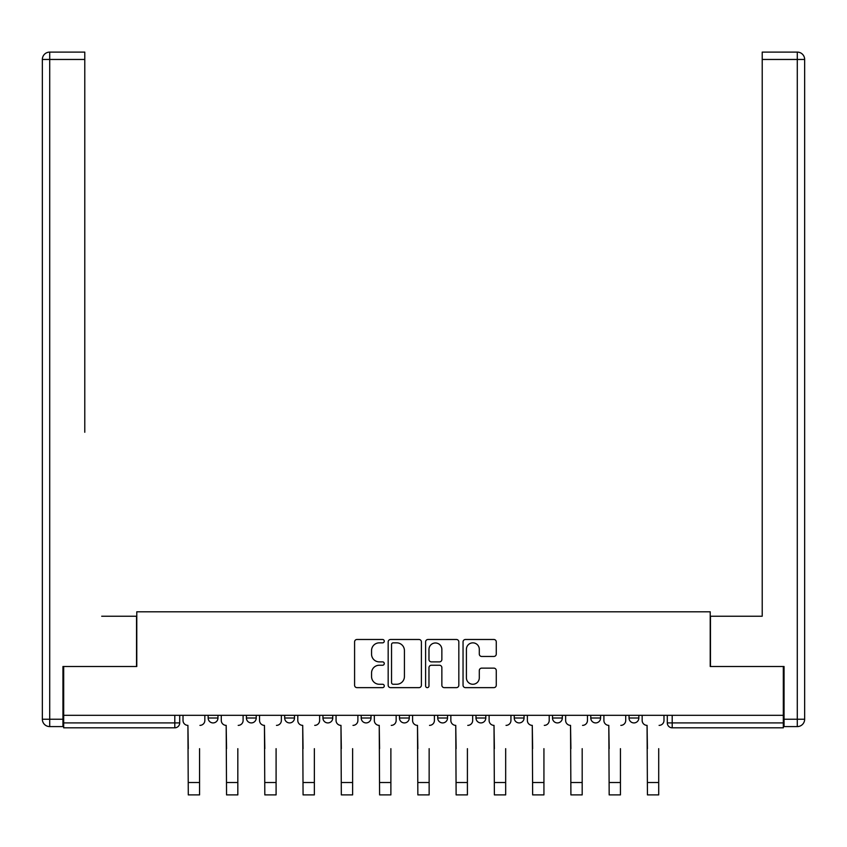 <?xml version="1.0" encoding="UTF-8"?>
<svg xmlns="http://www.w3.org/2000/svg" width="847" height="847" viewBox="0 0 847 847"><rect width="100%" height="100%" fill="white"/><g stroke="black" fill="none" stroke-linecap="round" stroke-linejoin="round"><path stroke-width="1.27" d="M384.263 641.168A1.683 1.683 0 0 0 382.569 639.485L356.989 639.485A2.403 2.403 0 0 0 354.586 641.888L354.586 685.223A2.403 2.403 0 0 0 356.989 687.637L382.569 687.637A1.683 1.683 0 0 0 384.263 685.943A1.683 1.683 0 0 0 382.569 684.26L379.265 684.26A7.708 7.708 0 0 1 371.558 676.562L371.558 672.952A7.708 7.708 0 0 1 379.265 665.244L382.569 665.244A1.683 1.683 0 0 0 384.263 663.561A1.683 1.683 0 0 0 382.569 661.878L379.265 661.878A7.708 7.708 0 0 1 371.558 654.17L371.558 650.56A7.708 7.708 0 0 1 379.265 642.852L382.569 642.852A1.683 1.683 0 0 0 384.263 641.168M629.035 715.313L629.035 718.012L638.85 718.012A4.902 4.902 0 0 1 633.937 722.914A4.902 4.902 0 0 1 629.035 718.012L629.035 715.313M514.245 715.313L514.245 718.012L524.06 718.012A4.902 4.902 0 0 1 519.158 722.914A4.902 4.902 0 0 1 514.245 718.012L514.245 715.313M437.73 715.313L437.73 718.012L447.534 718.012A4.902 4.902 0 0 1 442.632 722.914A4.902 4.902 0 0 1 437.73 718.012L437.73 715.313M399.466 715.313L399.466 718.012L409.27 718.012A4.902 4.902 0 0 1 404.368 722.914A4.902 4.902 0 0 1 399.466 718.012L399.466 715.313M322.94 715.313L322.94 718.012L332.755 718.012A4.902 4.902 0 0 1 327.842 722.914A4.902 4.902 0 0 1 322.94 718.012L322.94 715.313M493.854 656.457A2.403 2.403 0 0 0 496.268 654.053L496.268 641.888A2.403 2.403 0 0 0 493.854 639.485L465.448 639.485A2.403 2.403 0 0 0 463.044 641.888L463.044 685.223A2.403 2.403 0 0 0 465.448 687.637L493.854 687.637A2.403 2.403 0 0 0 496.268 685.223L496.268 670.538A2.403 2.403 0 0 0 493.854 668.135L481.699 668.135A2.403 2.403 0 0 0 479.296 670.538L479.296 677.822A6.437 6.437 0 0 1 472.848 684.26A6.437 6.437 0 0 1 466.411 677.822L466.411 649.289A6.437 6.437 0 0 1 472.848 642.852A6.437 6.437 0 0 1 479.296 649.289L479.296 654.053A2.403 2.403 0 0 0 481.699 656.457L493.854 656.457M63.684 715.313L63.684 666.504L136.78 666.504L136.78 611.809L710.22 611.809L710.22 666.504L783.316 666.504L783.316 715.313L63.684 715.313L63.684 722.914L179.702 722.914L179.702 715.313L179.702 722.914A4.902 4.902 0 0 1 174.8 727.817L63.684 727.817L63.684 722.914M421.393 641.888A2.403 2.403 0 0 0 418.99 639.485L390.573 639.485A2.403 2.403 0 0 0 388.17 641.888L388.17 685.223A2.403 2.403 0 0 0 390.573 687.637L418.99 687.637A2.403 2.403 0 0 0 421.393 685.223L421.393 641.888M428.01 639.485L456.427 639.485A2.403 2.403 0 0 1 458.83 641.888L458.83 685.223A2.403 2.403 0 0 1 456.427 687.637L444.262 687.637A2.403 2.403 0 0 1 441.859 685.223L441.859 667.648A2.403 2.403 0 0 0 439.445 665.244L431.388 665.244A2.403 2.403 0 0 0 428.974 667.648L428.974 685.943A1.683 1.683 0 0 1 427.29 687.637A1.683 1.683 0 0 1 425.607 685.943L425.607 641.888A2.403 2.403 0 0 1 428.01 639.485M667.298 715.313L667.298 722.914L783.316 722.914L783.316 727.817L672.2 727.817A4.902 4.902 0 0 1 667.298 722.914A4.902 4.902 0 0 0 672.2 727.817L672.2 715.313M783.316 715.313L783.316 722.914M638.85 715.313L638.85 718.012A4.902 4.902 0 0 1 633.937 722.914M600.587 715.313L600.587 718.012A4.902 4.902 0 0 1 595.685 722.914A4.902 4.902 0 0 1 590.772 718.012L600.587 718.012M590.772 715.313L590.772 718.012M562.323 715.313L562.323 718.012A4.902 4.902 0 0 1 557.421 722.914A4.902 4.902 0 0 1 552.509 718.012L562.323 718.012L562.323 715.313M552.509 715.313L552.509 718.012M524.06 715.313L524.06 718.012M485.797 715.313L485.797 718.012A4.902 4.902 0 0 1 480.895 722.914A4.902 4.902 0 0 1 475.993 718.012L485.797 718.012L485.797 715.313M475.993 715.313L475.993 718.012M447.534 715.313L447.534 718.012L447.534 715.313M409.27 718.012L409.27 715.313L409.27 718.012A4.902 4.902 0 0 1 404.368 722.914M371.007 715.313L371.007 718.012A4.902 4.902 0 0 1 366.105 722.914A4.902 4.902 0 0 1 361.203 718.012A4.902 4.902 0 0 0 366.105 722.914A4.902 4.902 0 0 0 371.007 718.012L371.007 715.313M361.203 715.313L361.203 718.012L371.007 718.012M332.755 715.313L332.755 718.012M294.491 715.313L294.491 718.012A4.902 4.902 0 0 1 289.579 722.914A4.902 4.902 0 0 1 284.677 718.012A4.902 4.902 0 0 0 289.579 722.914A4.902 4.902 0 0 0 294.491 718.012L284.677 718.012L284.677 715.313M246.413 715.313L246.413 718.012L256.228 718.012L256.228 715.313L256.228 718.012A4.902 4.902 0 0 1 251.315 722.914A4.902 4.902 0 0 1 246.413 718.012A4.902 4.902 0 0 0 251.315 722.914M208.15 715.313L208.15 718.012L217.965 718.012L217.965 715.313L217.965 718.012A4.902 4.902 0 0 1 213.063 722.914A4.902 4.902 0 0 1 208.15 718.012A4.902 4.902 0 0 0 213.063 722.914M174.8 715.313L174.8 727.817A4.902 4.902 0 0 0 179.702 722.914M393.23 642.852A1.683 1.683 0 0 0 391.536 644.535L391.536 682.576A1.683 1.683 0 0 0 393.23 684.26L396.714 684.26A7.708 7.708 0 0 0 404.421 676.562L404.421 650.56A7.708 7.708 0 0 0 396.714 642.852L393.23 642.852M441.859 649.416A6.437 6.437 0 0 0 435.422 642.979A6.437 6.437 0 0 0 428.974 649.416L428.974 659.464A2.403 2.403 0 0 0 431.388 661.878L439.445 661.878A2.403 2.403 0 0 0 441.859 659.464L441.859 649.416M183.016 720.458L183.016 715.313L183.016 720.458A4.902 4.902 0 0 0 187.918 725.371L188.288 748.663M187.918 725.371L188.288 794.899L199.564 794.899L199.564 748.663M204.836 720.458L204.836 715.313L204.836 720.458A4.902 4.902 0 0 1 199.934 725.371M199.564 794.899L188.288 794.899M221.279 720.458L221.279 715.313L221.279 720.458A4.902 4.902 0 0 0 226.181 725.371L226.551 748.663M226.181 725.371L226.551 794.899L237.827 794.899L237.827 748.663M243.1 720.458L243.1 715.313L243.1 720.458A4.902 4.902 0 0 1 238.198 725.371M259.542 720.458L259.542 715.313L259.542 720.458A4.902 4.902 0 0 0 264.444 725.371L264.815 748.663M264.444 725.371L264.815 794.899L276.09 794.899L276.09 748.663M281.363 720.458L281.363 715.313L281.363 720.458A4.902 4.902 0 0 1 276.461 725.371M62.953 719.23L62.953 726.588L49.708 726.588A7.358 7.358 0 0 1 42.35 719.23L42.35 59.459L49.708 59.459L49.708 52.101L84.785 52.101L84.785 59.459L49.708 59.459L49.708 719.23L62.953 719.23L62.953 666.504L136.536 666.504L136.536 616.224L101.704 616.224M84.785 59.459L84.785 432.266M49.708 52.101A7.358 7.358 0 0 0 42.35 59.459A7.358 7.358 0 0 1 49.708 52.101M745.296 616.224L762.215 616.224L762.215 52.101L797.292 52.101L762.215 52.101M784.047 719.23L797.292 719.23L797.292 59.459L804.65 59.459A7.358 7.358 0 0 0 797.292 52.101A7.358 7.358 0 0 1 804.65 59.459A7.358 7.358 0 0 0 797.292 52.101A7.358 7.358 0 0 1 804.65 59.459L804.65 719.23A7.358 7.358 0 0 1 797.292 726.588L784.047 726.588L784.047 666.504L710.464 666.504L710.464 616.224L762.215 616.224L762.215 432.266M797.292 726.588A7.358 7.358 0 0 0 804.65 719.23L797.292 719.23L797.292 726.588M237.827 794.899L226.551 794.899M276.09 794.899L264.815 794.899M297.795 720.458L297.795 715.313L297.795 720.458A4.902 4.902 0 0 0 302.707 725.371L303.067 748.663M302.707 725.371L303.067 794.899L314.353 794.899L314.353 748.663M319.626 720.458L319.626 715.313L319.626 720.458A4.902 4.902 0 0 1 314.724 725.371M336.058 720.458L336.058 715.313L336.058 720.458A4.902 4.902 0 0 0 340.97 725.371L341.33 748.663M340.97 725.371L341.33 794.899L352.617 794.899L352.617 748.663M357.889 720.458L357.889 715.313L357.889 720.458A4.902 4.902 0 0 1 352.987 725.371M374.321 720.458L374.321 715.313L374.321 720.458A4.902 4.902 0 0 0 379.234 725.371L379.594 748.663M379.234 725.371L379.594 794.899L390.88 794.899L390.88 748.663M396.152 720.458L396.152 715.313L396.152 720.458A4.902 4.902 0 0 1 391.25 725.371M314.353 794.899L303.067 794.899M352.617 794.899L341.33 794.899M390.88 794.899L379.594 794.899M412.584 720.458L412.584 715.313L412.584 720.458A4.902 4.902 0 0 0 417.486 725.371L417.857 748.663M417.486 725.371L417.857 794.899L429.143 794.899L429.143 748.663M434.416 720.458L434.416 715.313L434.416 720.458A4.902 4.902 0 0 1 429.514 725.371M429.143 794.899L417.857 794.899M450.848 720.458L450.848 715.313L450.848 720.458A4.902 4.902 0 0 0 455.75 725.371L456.12 748.663M455.75 725.371L456.12 794.899L467.406 794.899L467.406 748.663M472.679 720.458L472.679 715.313L472.679 720.458A4.902 4.902 0 0 1 467.766 725.371M467.406 794.899L456.12 794.899M489.111 720.458L489.111 715.313L489.111 720.458A4.902 4.902 0 0 0 494.013 725.371L494.383 748.663M494.013 725.371L494.383 794.899L505.67 794.899L505.67 748.663M510.942 720.458L510.942 715.313L510.942 720.458A4.902 4.902 0 0 1 506.03 725.371M505.67 794.899L494.383 794.899M527.374 720.458L527.374 715.313L527.374 720.458A4.902 4.902 0 0 0 532.276 725.371L532.647 748.663M532.276 725.371L532.647 794.899L543.933 794.899L543.933 748.663M549.205 720.458L549.205 715.313L549.205 720.458A4.902 4.902 0 0 1 544.293 725.371M543.933 794.899L532.647 794.899M565.637 720.458L565.637 715.313L565.637 720.458A4.902 4.902 0 0 0 570.539 725.371L570.91 748.663M570.539 725.371L570.91 794.899L582.185 794.899L582.185 748.663M587.458 720.458L587.458 715.313L587.458 720.458A4.902 4.902 0 0 1 582.556 725.371M582.185 794.899L570.91 794.899M603.9 720.458L603.9 715.313L603.9 720.458A4.902 4.902 0 0 0 608.802 725.371L609.173 748.663M608.802 725.371L609.173 794.899L620.449 794.899L620.449 748.663M625.721 720.458L625.721 715.313L625.721 720.458A4.902 4.902 0 0 1 620.819 725.371M620.449 794.899L609.173 794.899M642.164 720.458L642.164 715.313L642.164 720.458A4.902 4.902 0 0 0 647.066 725.371L647.436 748.663M647.066 725.371L647.436 794.899L658.712 794.899L658.712 748.663M663.984 720.458L663.984 715.313L663.984 720.458A4.902 4.902 0 0 1 659.082 725.371M658.712 794.899L647.436 794.899M199.564 782.512L188.288 782.512M49.708 726.588L49.708 719.23L42.35 719.23M797.292 52.101L797.292 59.459L762.215 59.459M237.827 782.512L226.551 782.512M276.09 782.512L264.815 782.512M314.353 782.512L303.067 782.512M352.617 782.512L341.33 782.512M390.88 782.512L379.594 782.512M429.143 782.512L417.857 782.512M467.406 782.512L456.12 782.512M505.67 782.512L494.383 782.512M543.933 782.512L532.647 782.512M582.185 782.512L570.91 782.512M620.449 782.512L609.173 782.512M658.712 782.512L647.436 782.512"/></g></svg>
